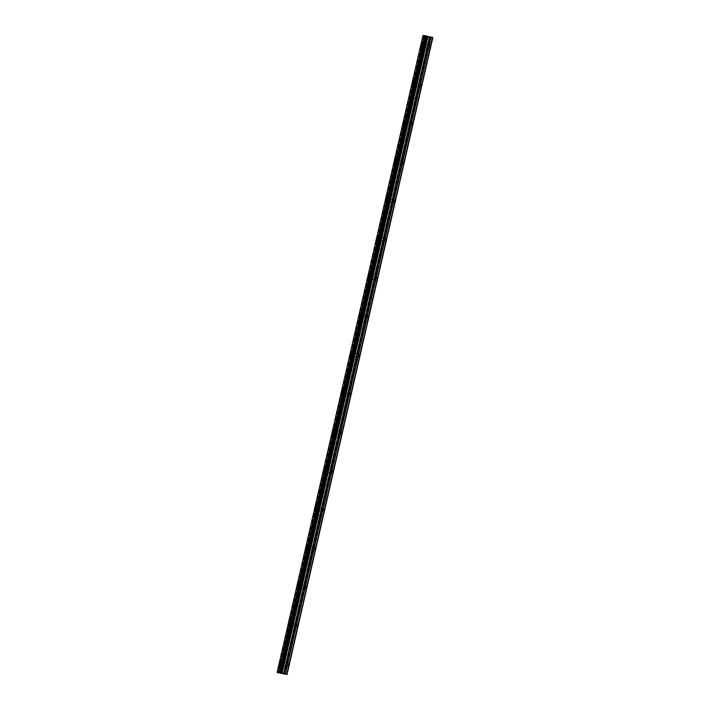 <?xml version="1.0" encoding="UTF-8"?>
<svg xmlns="http://www.w3.org/2000/svg" width="710" height="710" viewBox="0 0 710 710"><rect width="100%" height="100%" fill="white"/><g stroke="black" fill="none" stroke-linecap="round" stroke-linejoin="round"><path stroke-width="0.53" stroke-dasharray="3.55 2.66" d="M424.571 45.972L425.237 44.544L424.553 47.437L424.571 45.972M429.408 47.117L430.074 45.688L430.047 47.153L429.381 48.582L429.408 47.117M283.113 663.628L283.778 662.199L283.752 663.664L283.086 665.092L283.113 663.628M287.94 664.773L288.606 663.344L288.588 664.808L287.923 666.237L287.94 664.773M291.952 625.022L292.618 623.593L292.591 625.057L291.925 626.486L291.952 625.022M296.789 626.167L297.446 624.747L297.428 626.211L296.762 627.631L296.789 626.167M300.791 586.416L301.457 584.996L300.774 587.88L300.791 586.416M305.628 587.569L306.294 586.14L305.602 589.034L305.628 587.569M309.631 547.818L310.297 546.389L310.279 547.854L309.613 549.283L309.631 547.818M314.468 548.963L315.133 547.534L314.45 550.428L314.468 548.963M318.479 509.212L319.136 507.783L319.118 509.247L318.453 510.676L318.479 509.212M323.307 510.357L323.973 508.937L323.29 511.821L323.307 510.357M327.319 470.606L327.984 469.177L327.958 470.641L327.292 472.07L327.319 470.606M332.147 471.759L332.812 470.331L332.129 473.224L332.147 471.759M336.158 432.008L336.824 430.579L336.132 433.473L336.158 432.008M340.995 433.153L341.661 431.724L341.634 433.189L340.969 434.618L340.995 433.153M344.998 393.402L345.663 391.973L344.98 394.866L344.998 393.402M349.835 394.547L350.5 393.118L350.474 394.582L349.808 396.011L349.835 394.547M353.837 354.796L354.503 353.367L353.82 356.26L353.837 354.796M358.674 355.95L359.34 354.521L358.656 357.414L358.674 355.95M362.686 316.19L363.342 314.77L363.325 316.234L362.659 317.663L362.686 316.19M367.514 317.343L368.179 315.914L368.162 317.379L367.496 318.808L367.514 317.343M371.525 277.592L372.191 276.163L371.499 279.057L371.525 277.592M376.362 278.737L377.019 277.308L377.001 278.773L376.336 280.202L376.362 278.737M380.365 238.986L381.03 237.557L380.347 240.45L380.365 238.986M385.202 240.131L385.867 238.711L385.175 241.595L385.202 240.131M389.204 200.38L389.87 198.96L389.852 200.424L389.186 201.844L389.204 200.38M394.041 201.534L394.707 200.105L394.68 201.569L394.014 202.998L394.041 201.534M398.044 161.782L398.709 160.353L398.692 161.818L398.026 163.247L398.044 161.782M402.881 162.927L403.546 161.498L403.529 162.963L402.863 164.392L402.881 162.927M406.892 123.176L407.558 121.747L407.531 123.212L406.865 124.64L406.892 123.176M411.72 124.321L412.386 122.901L412.368 124.365L411.702 125.785L411.72 124.321M415.732 84.57L416.397 83.141L416.371 84.614L415.705 86.034L415.732 84.57M420.568 85.724L421.225 84.295L421.207 85.759L420.542 87.188L420.568 85.724M425.432 46.017A2.476 0.532 -76.6 0 0 425.467 43.576A2.476 0.532 -76.6 0 0 424.358 45.955A2.476 0.532 -76.6 0 0 424.323 48.395A2.476 0.532 -76.6 0 0 425.432 46.017M283.964 663.672A2.476 0.532 -76.6 0 0 284 661.232A2.476 0.532 -76.6 0 0 282.899 663.61A2.476 0.532 -76.6 0 0 282.855 666.051A2.476 0.532 -76.6 0 0 283.964 663.672M292.804 625.075A2.476 0.532 -76.6 0 0 292.848 622.634A2.476 0.532 -76.6 0 0 291.739 625.013A2.476 0.532 -76.6 0 0 291.704 627.454A2.476 0.532 -76.6 0 0 292.804 625.075M301.652 586.469A2.476 0.532 -76.6 0 0 301.688 584.028A2.476 0.532 -76.6 0 0 300.578 586.407A2.476 0.532 -76.6 0 0 300.543 588.847A2.476 0.532 -76.6 0 0 301.652 586.469M310.492 547.863A2.476 0.532 -76.6 0 0 310.527 545.422A2.476 0.532 -76.6 0 0 309.418 547.8A2.476 0.532 -76.6 0 0 309.382 550.241A2.476 0.532 -76.6 0 0 310.492 547.863M319.331 509.265A2.476 0.532 -76.6 0 0 319.367 506.825A2.476 0.532 -76.6 0 0 318.257 509.203A2.476 0.532 -76.6 0 0 318.222 511.644A2.476 0.532 -76.6 0 0 319.331 509.265M328.171 470.659A2.476 0.532 -76.6 0 0 328.206 468.218A2.476 0.532 -76.6 0 0 327.106 470.597A2.476 0.532 -76.6 0 0 327.061 473.037A2.476 0.532 -76.6 0 0 328.171 470.659M337.01 432.053A2.476 0.532 -76.6 0 0 337.055 429.612A2.476 0.532 -76.6 0 0 335.945 431.991A2.476 0.532 -76.6 0 0 335.91 434.431A2.476 0.532 -76.6 0 0 337.01 432.053M345.859 393.446A2.476 0.532 -76.6 0 0 345.894 391.006A2.476 0.532 -76.6 0 0 344.785 393.384A2.476 0.532 -76.6 0 0 344.749 395.834A2.476 0.532 -76.6 0 0 345.859 393.446M354.698 354.849A2.476 0.532 -76.6 0 0 354.734 352.408A2.476 0.532 -76.6 0 0 353.624 354.787A2.476 0.532 -76.6 0 0 353.589 357.228A2.476 0.532 -76.6 0 0 354.698 354.849M363.538 316.243A2.476 0.532 -76.6 0 0 363.573 313.802A2.476 0.532 -76.6 0 0 362.464 316.181A2.476 0.532 -76.6 0 0 362.428 318.621A2.476 0.532 -76.6 0 0 363.538 316.243M372.377 277.637A2.476 0.532 -76.6 0 0 372.413 275.196A2.476 0.532 -76.6 0 0 371.312 277.575A2.476 0.532 -76.6 0 0 371.277 280.015A2.476 0.532 -76.6 0 0 372.377 277.637M381.226 239.039A2.476 0.532 -76.6 0 0 381.261 236.599A2.476 0.532 -76.6 0 0 380.152 238.977A2.476 0.532 -76.6 0 0 380.116 241.418A2.476 0.532 -76.6 0 0 381.226 239.039M390.065 200.433A2.476 0.532 -76.6 0 0 390.101 197.992A2.476 0.532 -76.6 0 0 388.991 200.371A2.476 0.532 -76.6 0 0 388.956 202.811A2.476 0.532 -76.6 0 0 390.065 200.433M398.905 161.827A2.476 0.532 -76.6 0 0 398.94 159.386A2.476 0.532 -76.6 0 0 397.831 161.765A2.476 0.532 -76.6 0 0 397.795 164.205A2.476 0.532 -76.6 0 0 398.905 161.827M407.744 123.229A2.476 0.532 -76.6 0 0 407.78 120.789A2.476 0.532 -76.6 0 0 406.679 123.167A2.476 0.532 -76.6 0 0 406.635 125.608A2.476 0.532 -76.6 0 0 407.744 123.229M416.584 84.623A2.476 0.532 -76.6 0 0 416.628 82.182A2.476 0.532 -76.6 0 0 415.519 84.561A2.476 0.532 -76.6 0 0 415.483 87.002A2.476 0.532 -76.6 0 0 416.584 84.623M432.905 37.541L430.97 37.426L285.083 674.385M278.861 672.92L424.74 35.962L428.121 36.716L430.5 37.337L284.621 674.296M424.74 35.962L423.817 35.74L277.93 672.698M277.157 672.476L423.036 35.518L423.817 35.74M423.737 35.713L277.858 672.672M426.887 36.112L281 673.071M285.012 674.376L430.97 37.426M283.246 673.967L429.133 37.009M279.997 673.151L425.885 36.192M423.133 35.544L277.255 672.503M284.533 674.278L430.42 37.319M429.248 37.035L283.37 673.994M426.018 36.228L280.13 673.186M424.394 35.882L278.506 672.84M278.214 672.769L424.092 35.811M428.245 36.751L282.358 673.71M282.243 673.675L428.121 36.716M426.257 36.281L280.379 673.24M424.882 35.988L279.003 672.947M426.115 36.245L280.228 673.204M430.074 45.688L425.237 44.544M288.606 663.344L283.778 662.199M297.446 624.747L292.618 623.593M306.294 586.14L301.457 584.996M315.133 547.534L310.297 546.389M323.973 508.937L319.136 507.783M332.812 470.331L327.984 469.177M341.661 431.724L336.824 430.579M350.5 393.118L345.663 391.973M359.34 354.521L354.503 353.367M368.179 315.914L363.342 314.77M377.019 277.308L372.191 276.163M385.867 238.711L381.03 237.557M394.707 200.105L389.87 198.96M403.546 161.498L398.709 160.353M412.386 122.901L407.558 121.747M421.225 84.295L416.397 83.141M425.467 43.576L422.139 42.786M284 661.232L280.672 660.442M292.848 622.634L289.52 621.845M301.688 584.028L298.36 583.238M310.527 545.422L307.199 544.632M319.367 506.825L316.039 506.026M328.206 468.218L324.878 467.428M337.055 429.612L333.727 428.822M345.894 391.006L342.566 390.216M354.734 352.408L351.406 351.619M363.573 313.802L360.245 313.012M372.413 275.196L369.094 274.406M381.261 236.599L377.933 235.809M390.101 197.992L386.772 197.202M398.94 159.386L395.612 158.596M407.78 120.789L404.452 119.999M416.628 82.182L413.3 81.393M429.381 48.582L424.553 47.437M287.923 666.237L283.086 665.092M296.762 627.631L291.925 626.486M305.602 589.034L300.774 587.88M314.45 550.428L309.613 549.283M323.29 511.821L318.453 510.676M332.129 473.224L327.292 472.07M340.969 434.618L336.132 433.473M349.808 396.011L344.98 394.866M358.656 357.414L353.82 356.26M367.496 318.808L362.659 317.663M376.336 280.202L371.499 279.057M385.175 241.595L380.347 240.45M394.014 202.998L389.186 201.844M402.863 164.392L398.026 163.247M411.702 125.785L406.865 124.64M420.542 87.188L415.705 86.034M424.323 48.395L420.995 47.605M282.855 666.051L279.527 665.261M291.704 627.454L288.375 626.664M300.543 588.847L297.215 588.058M309.382 550.241L306.054 549.451M318.222 511.644L314.894 510.854M327.061 473.037L323.742 472.248M335.91 434.431L332.582 433.641M344.749 395.834L341.421 395.035M353.589 357.228L350.261 356.438M362.428 318.621L359.1 317.832M371.277 280.015L367.949 279.225M380.116 241.418L376.788 240.628M388.956 202.811L385.628 202.022M397.795 164.205L394.467 163.415M406.635 125.608L403.307 124.818M415.483 87.002L412.155 86.212"/><path stroke-width="1.06" d="M422.104 45.227A2.476 0.532 -76.6 0 0 422.139 42.786A2.476 0.532 -76.6 0 0 421.03 45.165A2.476 0.532 -76.6 0 0 420.995 47.605A2.476 0.532 -76.6 0 0 422.104 45.227M280.636 662.883A2.476 0.532 -76.6 0 0 280.672 660.442A2.476 0.532 -76.6 0 0 279.571 662.821A2.476 0.532 -76.6 0 0 279.527 665.261A2.476 0.532 -76.6 0 0 280.636 662.883M289.476 624.285A2.476 0.532 -76.6 0 0 289.52 621.845A2.476 0.532 -76.6 0 0 288.411 624.223A2.476 0.532 -76.6 0 0 288.375 626.664A2.476 0.532 -76.6 0 0 289.476 624.285M298.324 585.679A2.476 0.532 -76.6 0 0 298.36 583.238A2.476 0.532 -76.6 0 0 297.25 585.617A2.476 0.532 -76.6 0 0 297.215 588.058A2.476 0.532 -76.6 0 0 298.324 585.679M307.164 547.073A2.476 0.532 -76.6 0 0 307.199 544.632A2.476 0.532 -76.6 0 0 306.09 547.011A2.476 0.532 -76.6 0 0 306.054 549.451A2.476 0.532 -76.6 0 0 307.164 547.073M316.003 508.475A2.476 0.532 -76.6 0 0 316.039 506.026A2.476 0.532 -76.6 0 0 314.929 508.413A2.476 0.532 -76.6 0 0 314.894 510.854A2.476 0.532 -76.6 0 0 316.003 508.475M324.843 469.869A2.476 0.532 -76.6 0 0 324.878 467.428A2.476 0.532 -76.6 0 0 323.778 469.807A2.476 0.532 -76.6 0 0 323.742 472.248A2.476 0.532 -76.6 0 0 324.843 469.869M333.691 431.263A2.476 0.532 -76.6 0 0 333.727 428.822A2.476 0.532 -76.6 0 0 332.617 431.201A2.476 0.532 -76.6 0 0 332.582 433.641A2.476 0.532 -76.6 0 0 333.691 431.263M342.531 392.657A2.476 0.532 -76.6 0 0 342.566 390.216A2.476 0.532 -76.6 0 0 341.457 392.594A2.476 0.532 -76.6 0 0 341.421 395.035A2.476 0.532 -76.6 0 0 342.531 392.657M351.37 354.059A2.476 0.532 -76.6 0 0 351.406 351.619A2.476 0.532 -76.6 0 0 350.296 353.997A2.476 0.532 -76.6 0 0 350.261 356.438A2.476 0.532 -76.6 0 0 351.37 354.059M360.21 315.453A2.476 0.532 -76.6 0 0 360.245 313.012A2.476 0.532 -76.6 0 0 359.145 315.391A2.476 0.532 -76.6 0 0 359.1 317.832A2.476 0.532 -76.6 0 0 360.21 315.453M369.049 276.847A2.476 0.532 -76.6 0 0 369.094 274.406A2.476 0.532 -76.6 0 0 367.984 276.785A2.476 0.532 -76.6 0 0 367.949 279.225A2.476 0.532 -76.6 0 0 369.049 276.847M377.897 238.249A2.476 0.532 -76.6 0 0 377.933 235.809A2.476 0.532 -76.6 0 0 376.824 238.187A2.476 0.532 -76.6 0 0 376.788 240.628A2.476 0.532 -76.6 0 0 377.897 238.249M386.737 199.643A2.476 0.532 -76.6 0 0 386.772 197.202A2.476 0.532 -76.6 0 0 385.663 199.581A2.476 0.532 -76.6 0 0 385.628 202.022A2.476 0.532 -76.6 0 0 386.737 199.643M395.577 161.037A2.476 0.532 -76.6 0 0 395.612 158.596A2.476 0.532 -76.6 0 0 394.503 160.975A2.476 0.532 -76.6 0 0 394.467 163.415A2.476 0.532 -76.6 0 0 395.577 161.037M404.416 122.439A2.476 0.532 -76.6 0 0 404.452 119.999A2.476 0.532 -76.6 0 0 403.351 122.377A2.476 0.532 -76.6 0 0 403.307 124.818A2.476 0.532 -76.6 0 0 404.416 122.439M413.255 83.833A2.476 0.532 -76.6 0 0 413.3 81.393A2.476 0.532 -76.6 0 0 412.19 83.771A2.476 0.532 -76.6 0 0 412.155 86.212A2.476 0.532 -76.6 0 0 413.255 83.833M424.793 35.642L278.906 672.601L424.793 35.642L425.743 35.837L280.006 672.823L425.743 35.837M287.026 674.5L432.86 37.532L287.026 674.5L277.85 672.681M424.669 35.615L422.974 35.5L277.095 672.459L277.858 672.672M425.885 35.864L426.817 36.086L280.929 673.044L426.817 36.086M427.535 36.29L426.887 36.112L281 673.071L281.764 673.275L427.642 36.316L281.657 673.249M427.642 36.316L431.245 37.133L285.358 674.092L431.245 37.133M286.982 674.491L432.612 37.453L431.387 37.16M432.559 37.444L286.733 674.411M286.68 674.402L285.509 674.118M285.358 674.092L281.764 673.275M280.929 673.044L280.006 672.823M279.864 672.796L278.906 672.601M278.79 672.574L277.095 672.459M424.571 35.589L278.693 672.547M426.24 35.935L280.352 672.894M280.654 672.965L426.532 36.006M281.941 673.328L427.828 36.37M429.692 36.813L283.814 673.772M283.956 673.799L429.843 36.84M281.826 673.293L427.704 36.334"/></g></svg>
